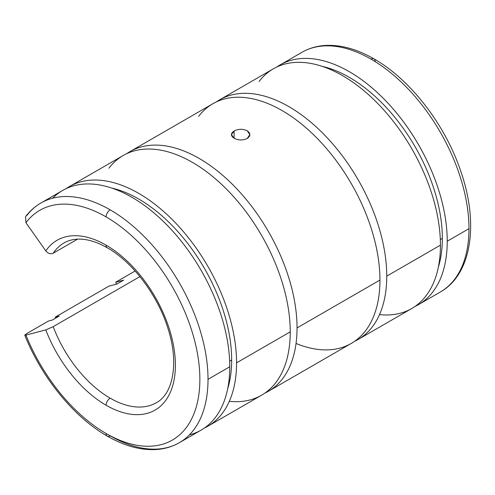 <?xml version="1.0" encoding="UTF-8"?>
<svg xmlns="http://www.w3.org/2000/svg" width="495" height="495" viewBox="0 0 495 495"><rect width="100%" height="100%" fill="white"/><g stroke="black" fill="none" stroke-linecap="round" stroke-linejoin="round"><path stroke-width="0.74" d="M418.572 304.574L440.315 292.019C471.481 274.539 478.906 224.427 461.297 172.786C445.976 125.761 410.856 79.751 373.997 58.886A5.767 3.329 120 0 0 371.114 59.171A138.39 79.899 60 0 1 468.975 228.665A138.39 79.899 60 0 1 440.315 292.019A138.39 79.899 -120 0 0 468.975 228.665L447.233 241.22A138.39 79.899 60 0 1 418.572 304.574A138.39 79.899 60 0 1 415.088 306.393A138.39 79.899 -120 0 0 447.233 241.22A138.39 79.899 -120 0 0 384.59 99.625A138.39 79.899 -120 0 0 276.866 66.98A138.39 79.899 60 0 1 280.182 64.87A138.39 79.899 60 0 1 386.824 101.945A138.39 79.899 60 0 1 447.233 241.22L468.975 228.665A138.39 79.899 -120 0 0 371.114 59.171A138.39 79.899 -120 0 0 301.919 52.315A138.39 79.899 60 0 1 371.114 59.171A5.767 3.329 -60 0 1 373.997 58.886A5.767 3.329 -60 0 1 375.191 61.529M442.344 238.392L440.315 239.561L442.344 238.392A131.472 75.908 -120 0 0 322.288 66.392A131.472 75.908 60 0 1 442.344 238.392A131.472 75.908 60 0 1 438.304 267.349A131.472 75.908 -120 0 0 442.344 238.392M358.089 339.496L411.772 308.503A138.39 79.899 -120 0 0 440.432 245.149L386.75 276.142A138.39 79.899 60 0 1 358.089 339.496A138.39 79.899 60 0 1 354.606 341.315A138.39 79.899 -120 0 0 386.75 276.142A138.39 79.899 -120 0 0 324.107 134.547A138.39 79.899 -120 0 0 216.377 101.896A138.39 79.899 60 0 1 219.693 99.792A138.39 79.899 60 0 1 326.341 136.868A138.39 79.899 60 0 1 386.75 276.142L440.432 245.149A138.39 79.899 -120 0 0 380.024 105.874A138.39 79.899 -120 0 0 273.376 68.799L219.693 99.792M268.383 391.285L351.289 343.419A138.39 79.899 -120 0 0 379.95 280.065L297.043 327.931A138.39 79.899 60 0 1 268.383 391.285A138.39 79.899 60 0 1 264.899 393.104A138.39 79.899 -120 0 0 297.043 327.931A138.39 79.899 -120 0 0 234.401 186.337A138.39 79.899 -120 0 0 126.677 153.691A138.39 79.899 60 0 1 129.993 151.581A138.39 79.899 60 0 1 236.635 188.657A138.39 79.899 60 0 1 297.043 327.931L379.95 280.065A138.39 79.899 -120 0 0 319.541 140.797A138.39 79.899 -120 0 0 212.893 103.715L129.993 151.581M116.511 284.142A138.39 79.899 60 0 1 115.712 282.206L135.116 271L115.712 282.206L123.657 280.127L116.857 284.056L123.657 280.127L115.712 282.206A138.39 79.899 -120 0 0 116.511 284.142M106.085 405.226A5.767 3.329 -60 0 1 110.162 398.166A92.262 53.268 60 0 1 53.2 326.669L45.8 329.893A98.029 56.597 -120 0 0 106.085 405.226A98.029 56.597 -120 0 0 175.397 365.205A98.029 56.597 -120 0 0 106.085 245.143A5.767 3.329 120 0 0 107.279 247.785A5.767 3.329 -60 0 1 106.085 245.143A98.029 56.597 60 0 1 175.397 365.205A98.029 56.597 60 0 1 106.085 405.226A98.029 56.597 60 0 1 45.8 329.893L53.2 326.669L139.899 276.612L53.2 326.669A92.262 53.268 -120 0 0 110.162 398.166A5.767 3.329 120 0 0 106.085 405.226M156.29 402.732A92.262 53.268 60 0 1 110.162 398.166A92.262 53.268 -120 0 0 156.29 402.732C172.798 394.212 179.252 363.596 168.17 329.15C158.128 295.781 132.753 262.078 107.279 247.785L101.456 244.728C91.94 240.31 83.352 238.497 75.698 239.277C71.354 239.722 67.469 240.935 64.028 242.927A92.262 53.268 -120 0 0 53.2 253.223L77.579 239.147L53.2 253.223C50.515 254.368 48.052 253.582 45.8 250.872L25.919 222.707L25.573 216.649L25.919 222.707A132.629 76.57 60 0 1 106.085 216.897A132.629 76.57 60 0 1 199.862 379.331A132.629 76.57 60 0 1 106.085 433.478A132.629 76.57 60 0 1 25.919 335.096L24.75 335.152L26.687 333.605L48.423 321.051L26.687 333.605L24.75 335.152C41.722 377.623 73.873 417.118 107.279 436.114A5.767 3.329 -60 0 1 106.085 433.478A5.767 3.329 120 0 0 107.279 436.114C123.892 445.698 139.844 450.19 155.133 449.596C163.994 449.163 172.068 446.861 179.357 442.685A138.39 79.899 -120 0 0 208.018 379.331A138.39 79.899 -120 0 0 110.162 209.837A5.767 3.329 120 0 0 106.085 216.897A5.767 3.329 -60 0 1 110.162 209.837A138.39 79.899 60 0 1 208.018 379.331A138.39 79.899 60 0 1 179.357 442.685A138.39 79.899 60 0 1 110.162 435.829A5.767 3.329 -60 0 1 107.279 436.114M179.357 442.685L201.1 430.13A138.39 79.899 -120 0 0 229.76 366.776L208.018 379.331L229.76 366.776A138.39 79.899 60 0 1 189.368 434.919M231.666 360.026L229.643 361.195L231.666 360.026A131.472 75.908 60 0 1 227.632 388.977A131.472 75.908 -120 0 0 231.666 360.026A131.472 75.908 -120 0 0 111.616 188.026A131.472 75.908 60 0 1 231.666 360.026M52.396 320.011L59.196 316.088L52.396 320.011L48.423 321.051L52.396 320.011M207.9 426.207L261.583 395.208A138.39 79.899 -120 0 0 290.243 331.854L236.56 362.854A138.39 79.899 60 0 1 207.9 426.207A138.39 79.899 60 0 1 204.416 428.02A138.39 79.899 -120 0 0 236.56 362.854L290.243 331.854A138.39 79.899 60 0 1 229.321 401.321M55.644 318.143A138.39 79.899 60 0 1 55.23 317.128L108.912 286.135L55.23 317.128L59.196 316.088L55.23 317.128A138.39 79.899 -120 0 0 55.644 318.143M247.166 138.52L249.864 134.628L247.166 130.736C242.816 128.756 238.466 128.842 234.116 130.989L234.116 138.272L234.116 130.989L231.412 134.628L234.116 138.272C238.466 140.419 242.816 140.5 247.166 138.52C242.816 140.5 238.466 140.419 234.116 138.272C230.54 135.84 230.54 133.415 234.116 130.989C238.466 128.842 242.816 128.756 247.166 130.736C250.736 133.328 250.736 135.927 247.166 138.52M25.919 335.096L45.8 329.893L25.919 335.096A132.629 76.57 -120 0 0 106.085 433.478A132.629 76.57 -120 0 0 199.862 379.331A132.629 76.57 -120 0 0 106.085 216.897A132.629 76.57 -120 0 0 25.919 222.707L45.8 250.872A98.029 56.597 60 0 1 106.085 245.143A98.029 56.597 -120 0 0 45.8 250.872C48.052 253.582 50.515 254.368 53.2 253.223A92.262 53.268 60 0 1 64.028 242.927M116.857 284.056L108.912 286.135L116.857 284.056M108.912 168.195A138.39 79.899 60 0 1 218.914 181.906A138.39 79.899 60 0 1 290.243 331.854A138.39 79.899 -120 0 0 229.835 192.586A138.39 79.899 -120 0 0 123.193 155.504L69.51 186.504A138.39 79.899 60 0 1 176.152 223.579A138.39 79.899 60 0 1 236.56 362.854A138.39 79.899 -120 0 0 173.918 221.259A138.39 79.899 -120 0 0 66.188 188.607A138.39 79.899 60 0 1 69.51 186.504M52.693 198.192A138.39 79.899 60 0 1 162.113 220.244A138.39 79.899 60 0 1 229.76 366.776A138.39 79.899 -120 0 0 169.352 227.502A138.39 79.899 -120 0 0 62.704 190.427L40.967 202.981A138.39 79.899 60 0 1 110.162 209.837A138.39 79.899 -120 0 0 40.967 202.981C35.027 206.421 29.892 210.981 25.573 216.649M26.687 215.665A138.39 79.899 60 0 1 40.967 202.981M198.613 116.405A138.39 79.899 60 0 1 308.62 130.117A138.39 79.899 60 0 1 379.95 280.065A138.39 79.899 60 0 1 296.047 343.468M259.095 81.483A138.39 79.899 60 0 1 369.103 95.195A138.39 79.899 60 0 1 440.432 245.149A138.39 79.899 60 0 1 379.51 314.616M373.997 58.886C357.396 49.314 341.457 44.816 326.174 45.404C317.301 45.831 309.214 48.139 301.919 52.315L280.182 64.87"/></g></svg>

